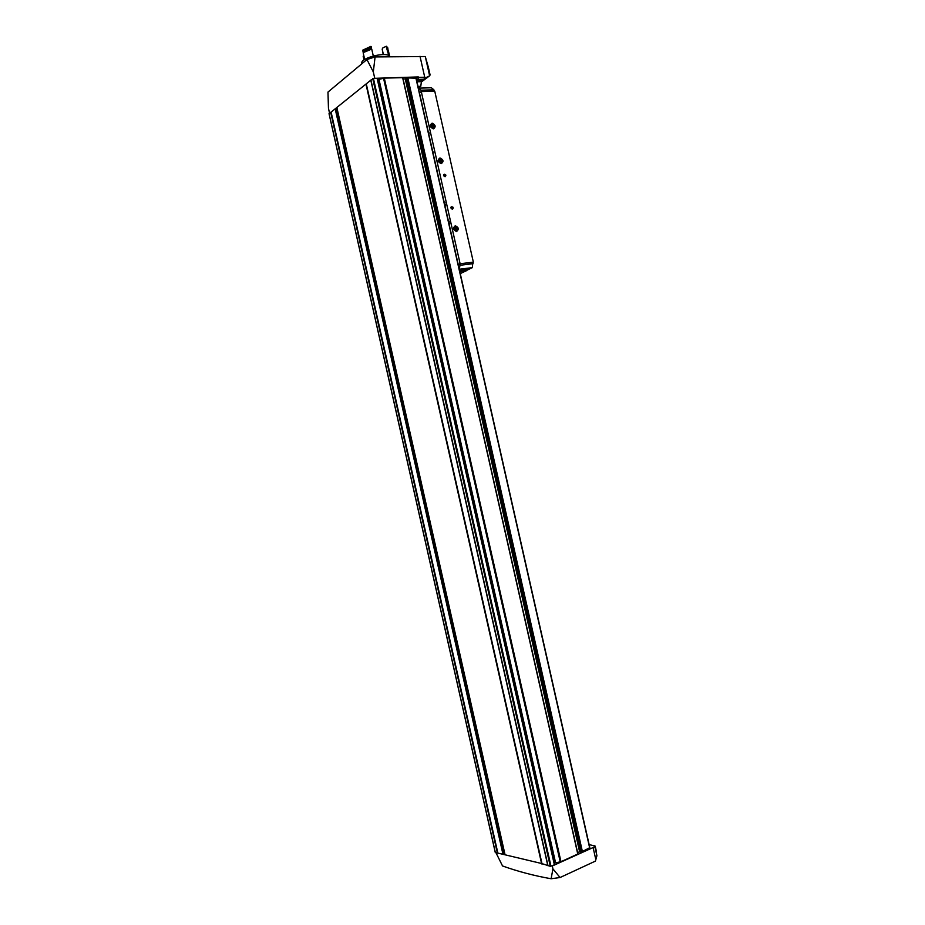 <?xml version="1.0" encoding="UTF-8"?>
<svg xmlns="http://www.w3.org/2000/svg" width="925" height="925" viewBox="0 0 925 925"><rect width="100%" height="100%" fill="white"/><g stroke="black" fill="none" stroke-linecap="round" stroke-linejoin="round"><path stroke-width="1.39" d="M593.098 847.543L552.283 865.985L552.93 868.864L560.053 877.524L595.411 861.117L596.914 855.752L594.833 846.537L593.098 847.543L595.873 859.799M560.053 877.524L551.127 878.75C534.361 875.813 518.173 871.547 502.529 865.962L495.997 852.781M418.366 87.944L420.771 86.314L421.407 81.677L416.978 81.793M552.93 868.864L551.127 878.75M552.283 865.985L554.561 864.505L377.342 78.336L374.255 78.336L418.308 76.925L418.007 79.388L416.678 80.452M421.407 81.677L424.667 78.255L429.639 75.838L425.28 56.529L375.076 56.934L366.936 59.524L327.97 92.084L328.456 108.306L329.554 113.185M425.28 56.529L428.402 67.409M366.936 59.524L373.318 71.942L374.683 78.001M375.076 56.934L373.318 71.942M420.008 56.286L424.737 77.237L418.412 77.399M595.087 846.352L596.914 855.752M594.833 846.537L594.844 845.901L589.144 844.664M406.919 77.966L581.513 851.948L589.664 847.728M577.558 852.341L581.432 851.613M554.237 863.094L560.966 861.707L577.928 853.972L402.803 77.688L384.291 78.093L377.654 79.712M495.349 852.492L541.576 863.499L550.283 866.32L551.762 865.858M418.308 76.925L416.227 78.486M425.535 77.793L424.737 77.237M429.639 75.838L430.09 74.89L428.229 66.681M547.889 865.65L370.856 80.105L374.255 78.336M329.103 113.706L370.867 80.14L547.912 865.696M581.548 851.983L406.896 77.908L415.984 78.197M403.161 79.273L406.954 78.267M458.245 264.666L460.188 263.741L459.332 269.441M467.275 270.065L472.363 267.626L472.814 262.214L460.188 263.741M458.233 264.608L460.107 263.706L472.837 262.342M419.476 92.882L421.268 91.575L434.738 91.147L473.346 262.099M429.397 136.819L428.379 132.344M449.307 225.064L449.712 223.966L448.301 220.589M433.698 155.897L432.692 151.411M445.006 205.974L445.387 204.899L443.988 201.5M421.268 91.575L460.107 263.706M445.041 176.767C448.382 173.368 440.288 173.981 445.041 176.767M452.36 209.212C455.701 205.743 447.631 206.483 452.36 209.212M433.409 128.887C436.08 126.829 435.652 124.921 432.114 123.164C429.431 125.222 429.859 127.13 433.409 128.887M456.568 231.493C459.205 229.273 458.777 227.353 455.273 225.769C452.626 227.989 453.053 229.897 456.568 231.493M441.26 163.656C443.919 161.54 443.491 159.632 439.965 157.932C437.294 160.048 437.722 161.956 441.26 163.656M418.435 88.245L421.014 90.199L421.326 91.575M419.811 88.118L431.408 87.771L433.871 89.794L434.195 91.159M459.598 270.667L467.079 269.175L466.686 270.597L460.268 273.603M444.925 202.228L444.092 201.927M433.652 152.162L432.796 151.873M449.215 221.306L448.394 221.006M429.35 133.096L428.495 132.818M452.163 209.038L451.805 206.691C450.556 207.339 450.625 208.125 452.001 209.038L452.163 209.038M444.844 176.594L444.428 174.247C443.214 174.952 443.318 175.727 444.728 176.594L444.844 176.594M459.817 271.615L467.287 270.1M442.011 160.707L441.641 162.176L442.011 160.707L440.994 159.32L442.011 160.707L440.762 162.28L440.497 160.638L441.005 161.332M440.231 162.28L441.641 162.176L440.231 162.28L439.202 160.892L440.231 162.28M439.583 159.412L440.994 159.32L439.583 159.412L439.202 160.892L439.583 159.412M441.121 163.077C438.311 161.725 437.976 160.21 440.092 158.522C442.902 159.875 443.237 161.389 441.121 163.077M439.988 159.956L440.497 160.638L439.375 159.99L440.994 159.32M457.32 228.487L456.938 229.99L457.32 228.487L456.291 227.122L457.32 228.487L456.025 230.117M455.539 230.14L456.938 229.99L455.539 230.14L454.522 228.776L455.539 230.14M454.892 227.273L456.291 227.122L454.892 227.273L454.522 228.776L454.892 227.273M456.43 230.915C453.643 229.643 453.296 228.117 455.401 226.347C458.187 227.619 458.534 229.134 456.43 230.915M455.273 227.666L455.782 228.348L454.73 227.735L456.291 227.122M455.967 230.117L455.782 228.348L456.291 229.03M434.172 125.95L433.79 127.419L434.172 125.95L433.143 124.563L434.172 125.95L432.946 127.5L432.657 125.927L433.178 126.632M432.38 127.488L433.79 127.419L432.38 127.488L431.339 126.089L432.38 127.488M431.732 124.632L433.143 124.563L431.732 124.632L431.339 126.089L431.732 124.632M433.27 128.297C430.46 126.91 430.113 125.384 432.241 123.753C435.062 125.141 435.397 126.656 433.27 128.297M432.148 125.233L432.657 125.927L431.512 125.268L433.143 124.563M385.332 56.783L380.661 56.853M388.269 50.227L389.737 56.726C388.361 50.968 359.49 57.882 361.86 63.397L361.929 63.709M382.337 49.869L383.204 54.563M387.725 47.811L386.338 46.25L382.846 47.903L382.175 49.129L383.401 54.563M362.6 50.216L370.879 46.389L362.6 50.216L362.808 51.153L371.399 47.58L371.411 49.164M371.191 46.632L371.399 47.58M386.766 46.493L387.91 49.453M371.122 47.892L363.583 51.025L363.849 52.205M388.234 50.066L386.511 47.742L388.847 55.708M364.681 59.477L363.143 52.644L371.734 49.083L373.284 55.939M363.583 51.025L362.808 51.153M363.814 55.604L363.155 56.263L364.196 57.327M364.462 58.472L363.698 58.657L363.988 59.952M363.363 57.188L364.126 56.992M429.489 75.919L421.361 81.978M550.283 866.32L372.729 78.556M548.005 865.754L370.925 80.013M577.778 854.11L402.618 77.631M560.966 861.707L384.291 78.093M554.364 864.69L377.099 78.267M550.976 866.216L373.399 78.359M589.699 848.098L415.857 77.85M582.496 851.983L407.74 77.503M495.372 852.63L329.069 113.567M497.396 853.139L330.676 112.283M497.569 853.139L330.838 112.191M497.685 853.139L330.942 112.156M497.87 853.151L331.092 112.075M503.003 854.423L335.174 108.792M503.362 854.446L335.498 108.618M504.599 854.376L336.642 108.167M504.969 854.399L336.966 107.994M541.576 863.499L366.092 84.684M541.761 863.615L366.208 84.499M541.923 864.054L366.161 84.048M542.108 864.17L366.277 83.863M547.797 865.592L370.809 80.232M554.815 862.84L378.279 79.689M555.543 862.632L379.019 79.562M560.238 861.915L383.54 78.209M579.536 851.451L405.312 79.215M580.218 851.347L405.971 79.018M581.941 852.064L407.22 77.665M420.771 86.314L418.019 86.395M422.413 80.082L416.886 80.221M423.534 79.238L418.007 79.388M433.871 89.794L421.014 90.199M473.137 263.671L460.511 265.209M472.051 267.822L459.447 269.383M460.303 271.395L460.083 270.447M495.291 852.572L329.022 113.648M554.561 864.505L377.342 78.336M577.928 853.972L402.803 77.688M589.873 847.867L416.111 77.989M596.44 851.682L595.191 846.121M472.363 267.626L459.748 269.187M429.096 132.876L428.506 132.899M450.984 207.142L451.805 206.691M443.642 174.721L444.428 174.247M387.691 47.649L387.899 48.586"/></g></svg>
